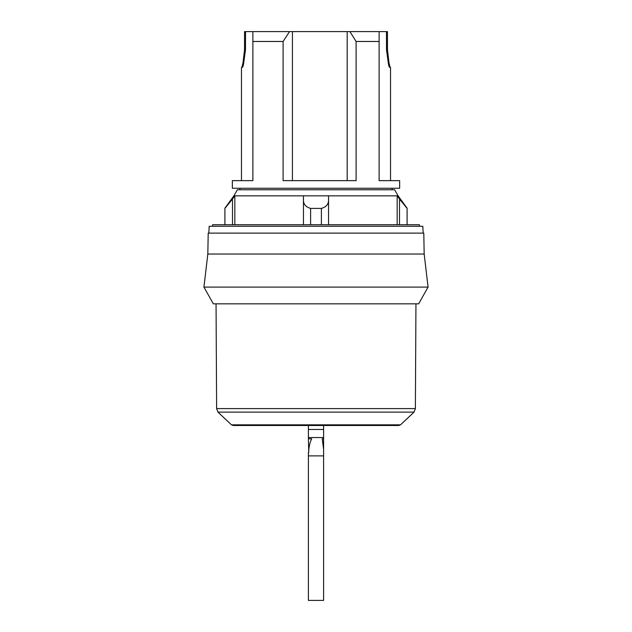 <?xml version="1.0" encoding="UTF-8"?>
<svg xmlns="http://www.w3.org/2000/svg" width="632" height="632" viewBox="0 0 632 632"><rect width="100%" height="100%" fill="white"/><g stroke="black" fill="none" stroke-linecap="round" stroke-linejoin="round"><path stroke-width="0.95" d="M310.604 224.747L310.604 208.402C305.454 206.941 303.068 203.82 303.455 199.033L303.455 224.747L303.455 195.849L234.835 195.849A14693.724 14693.724 -53.7 0 0 232.497 199.033L224.905 208.402L224.905 224.747M234.835 195.849L234.835 224.747M253.882 31.6L244.568 31.6L244.529 49.833L245.493 49.833L245.54 31.6L252.887 31.6L252.887 41.483L283.097 41.483L289.527 31.6L347.181 31.6L347.181 180.641M252.887 31.6L289.527 31.6M347.181 31.6L386.46 31.6L386.507 49.833L388.309 62.947C388.704 65.752 389.17 67.213 389.683 67.34L390.086 67.34L389.004 62.947L387.471 49.833L387.432 31.6L378.118 31.6M389.683 67.34L390.521 67.34L390.521 180.641M400.988 201.031L399.503 199.033A14693.731 14693.731 -126.3 0 0 397.165 195.849L328.545 195.849L328.545 224.747M316 287.102L428.069 287.102L424.175 254.025L207.825 254.025L203.931 287.102L316 287.102M208.837 233.113L209.192 226.272L422.808 226.272L423.163 233.113M292.426 31.6L292.426 180.641M386.507 49.833L387.471 49.833M252.887 41.483L252.887 180.641L232.355 180.641L232.355 188.249L399.645 188.249L399.645 180.641L379.113 180.641L379.113 31.6M349.907 31.6L356.1 41.483L356.1 180.641L283.097 180.641L283.097 41.483M241.479 180.641L241.479 67.34L242.317 67.34C242.83 67.221 243.288 65.76 243.691 62.947L245.493 49.833M244.529 49.833L242.996 62.947L241.914 67.34L242.317 67.34M397.165 224.747L397.165 195.849M207.825 254.025L208.212 233.113L423.788 233.113L424.175 254.025M212.581 226.272L212.581 224.747L419.419 224.747L419.419 226.272M398.12 195.841L394.645 189.766L237.356 189.766L233.88 195.841L398.12 195.841L407.095 208.181M321.396 224.747L321.396 208.402L310.604 208.402M321.396 208.402C326.531 206.964 328.917 203.844 328.545 199.033M399.503 224.747L399.503 199.033L407.095 208.402L407.095 224.747M203.931 287.102L213.34 303.834L418.661 303.834L428.069 287.102M356.1 41.483L379.113 41.483M308.392 425.502L308.392 438.766L311.663 438.766C309.664 443.127 308.692 447.685 308.748 452.449L308.392 438.766M308.392 429.476L323.608 429.476L323.608 438.766L322.217 438.766L323.608 449.257L323.608 600.4L308.392 600.4L308.392 455.877L323.608 455.877M323.608 425.502L323.608 429.476M308.392 527.128L308.392 527.657M308.392 520.934L308.392 521.534M323.608 453.839L323.608 438.766M308.392 524.228L308.392 524.813M308.392 452.449L308.392 455.877M232.497 224.747L232.497 199.033M316 424.838L400.538 424.838L398.642 425.502L233.358 425.502L231.462 424.838L316 424.838M231.462 424.838L217.993 412.135L414.007 412.135L415.374 408.596L415.951 303.834M388.309 62.947L389.004 62.947M242.996 62.947L243.691 62.947M217.993 412.135L216.626 408.596L415.374 408.596M308.392 437.542L323.608 437.542M400.538 424.838L414.007 412.135M233.88 195.841L224.905 208.181M392.045 189.766L392.045 188.249M239.955 189.766L239.955 188.249M216.626 408.596L216.049 303.834"/></g></svg>
